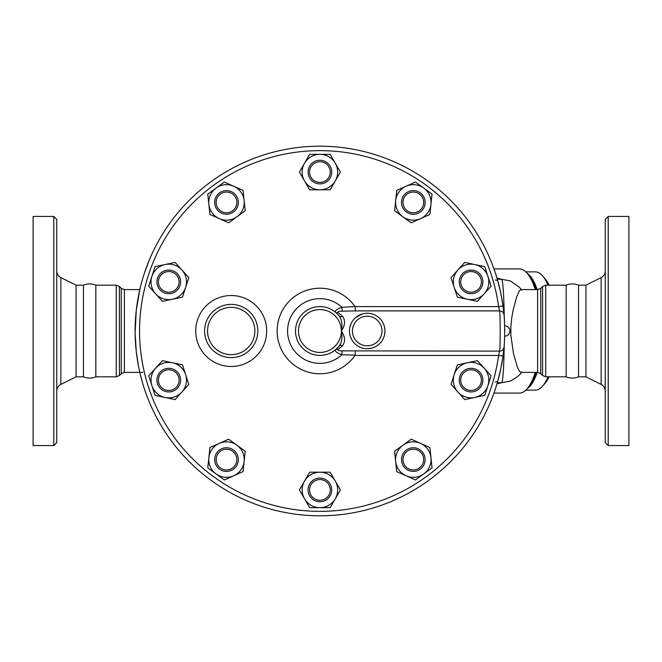 <?xml version="1.0" encoding="UTF-8"?>
<svg xmlns="http://www.w3.org/2000/svg" width="662" height="662" viewBox="0 0 662 662"><rect width="100%" height="100%" fill="white"/><g stroke="black" fill="none" stroke-linecap="round" stroke-linejoin="round"><path stroke-width="0.99" d="M56.758 331L56.758 219.379L53.796 216.424L53.796 445.576L56.758 442.621L56.758 331M53.796 445.576L33.1 445.576L33.1 216.424L53.796 216.424M139.806 372.392L124.382 372.392L124.382 289.608L121.245 288.309L121.245 373.691L119.408 375.528L119.408 286.472L116.272 285.173L116.272 376.827L95.833 376.827C91.712 378.515 87.591 378.515 83.462 376.827L76.072 376.827L76.072 285.173L60.854 277.601C58.239 276.17 56.874 273.96 56.758 270.981M95.833 376.827L95.833 285.173C91.712 283.485 87.591 283.485 83.462 285.173L76.072 285.173M83.462 376.827L83.462 285.173M608.204 331L608.204 216.424L605.242 219.379L605.242 442.621L608.204 445.576L608.204 331M608.204 445.576L628.9 445.576L628.9 216.424L608.204 216.424M601.146 384.399L585.928 376.827L585.928 285.173L601.146 277.601L601.146 384.399C603.761 385.83 605.126 388.04 605.242 391.019M504.005 314.822L503.012 305.993A184.806 184.806 0 0 0 220.38 175.298A184.806 184.806 0 0 0 220.347 486.686A184.806 184.806 0 0 0 503.004 356.048L503.997 347.211C504.841 344.199 504.841 317.818 504.005 314.822A4.435 4.311 -5 0 0 499.587 310.9C500.406 314.624 500.406 347.393 499.587 351.133L498.61 355.444A180.37 180.37 0 0 1 222.738 482.946A180.37 180.37 0 0 1 222.763 179.03A180.37 180.37 0 0 1 498.618 306.589L503.012 305.993A184.806 184.806 0 0 1 503.377 308.848M504.717 331L504.701 328.542A184.806 184.806 0 0 1 504.717 331.24M504.643 336.172A5.172 5.172 0 0 0 509.889 331A5.172 5.172 0 0 0 504.643 325.828L504.643 325.87M504.701 328.882L504.709 329.833M566.167 331L566.167 285.173C570.288 283.485 574.409 283.485 578.538 285.173L578.538 376.827C574.409 378.515 570.288 378.515 566.167 376.827L566.167 331M548.028 376.827A59.133 20.224 90 0 1 542.608 386.078L545.016 383.323A56.179 19.215 -90 0 0 549.137 376.827M549.137 285.173A56.179 19.215 -90 0 0 545.016 278.677L542.608 275.922A59.133 20.224 90 0 1 548.028 285.173M525.827 271.867L535.244 271.867A59.133 20.224 90 0 1 542.608 275.922M542.608 386.078A59.133 20.224 90 0 1 535.244 390.133L525.827 390.133M527.225 388.668A59.133 20.224 -90 0 0 537.188 372.392M537.188 289.608A59.133 20.224 -90 0 0 527.225 273.332M530.196 384.382A57.66 19.719 -90 0 0 536.468 372.392M536.468 289.608A57.66 19.719 -90 0 0 530.196 277.618M236.061 466.528A11.825 11.825 0 0 0 227.728 447.81A11.825 11.825 0 0 0 215.688 464.385A11.825 11.825 0 0 0 236.061 466.528M234.869 465.659A10.352 10.352 0 0 1 217.045 463.789A10.352 10.352 0 0 1 227.579 449.283A10.352 10.352 0 0 1 234.869 465.659M172.418 391.358A11.825 11.825 0 0 0 176.671 371.324A11.825 11.825 0 0 0 157.192 377.654A11.825 11.825 0 0 0 172.418 391.358M171.963 389.951A10.352 10.352 0 0 1 158.64 377.961A10.352 10.352 0 0 1 175.687 372.425A10.352 10.352 0 0 1 171.963 389.951M165.103 293.134A11.825 11.825 0 0 0 180.329 279.43A11.825 11.825 0 0 0 160.849 273.1A11.825 11.825 0 0 0 165.103 293.134M165.566 291.727A10.352 10.352 0 0 1 161.834 274.2A10.352 10.352 0 0 1 178.881 279.736A10.352 10.352 0 0 1 165.566 291.727M216.929 209.374A11.825 11.825 0 0 0 237.302 207.231A11.825 11.825 0 0 0 225.262 190.664A11.825 11.825 0 0 0 216.929 209.374M218.121 208.505A10.352 10.352 0 0 1 225.411 192.129A10.352 10.352 0 0 1 235.953 206.635A10.352 10.352 0 0 1 218.121 208.505M308.087 172.07A11.825 11.825 0 0 0 325.828 182.315A11.825 11.825 0 0 0 325.828 161.826A11.825 11.825 0 0 0 308.087 172.07M309.559 172.07A10.352 10.352 0 0 1 325.083 163.109A10.352 10.352 0 0 1 325.083 181.032A10.352 10.352 0 0 1 309.559 172.07M403.762 195.472A11.825 11.825 0 0 0 412.095 214.19A11.825 11.825 0 0 0 424.135 197.615A11.825 11.825 0 0 0 403.762 195.472M404.954 196.341A10.352 10.352 0 0 1 422.786 198.211A10.352 10.352 0 0 1 412.244 212.717A10.352 10.352 0 0 1 404.954 196.341M467.405 270.642A11.825 11.825 0 0 0 463.152 290.676A11.825 11.825 0 0 0 482.631 284.346A11.825 11.825 0 0 0 467.405 270.642M467.868 272.049A10.352 10.352 0 0 1 481.183 284.039A10.352 10.352 0 0 1 464.136 289.575A10.352 10.352 0 0 1 467.868 272.049M474.72 368.866A11.825 11.825 0 0 0 459.494 382.57A11.825 11.825 0 0 0 478.974 388.9A11.825 11.825 0 0 0 474.72 368.866M474.257 370.273A10.352 10.352 0 0 1 477.989 387.8A10.352 10.352 0 0 1 460.942 382.264A10.352 10.352 0 0 1 474.257 370.273M422.894 452.626A11.825 11.825 0 0 0 402.521 454.769A11.825 11.825 0 0 0 414.561 471.336A11.825 11.825 0 0 0 422.894 452.626M421.702 453.495A10.352 10.352 0 0 1 414.412 469.871A10.352 10.352 0 0 1 403.878 455.365A10.352 10.352 0 0 1 421.702 453.495M245.213 451.244L244.137 461.431A17.742 17.742 0 0 0 236.922 445.22L245.213 451.244M219.279 443.366L228.638 439.204L236.922 445.22A17.742 17.742 0 0 0 208.853 457.723L209.92 447.537L219.279 443.366M243.07 471.617L233.711 475.788A17.742 17.742 0 0 0 244.137 461.431L243.07 471.617M216.069 473.926L207.785 467.91L208.853 457.723A17.742 17.742 0 0 0 233.711 475.788L224.352 479.95L216.069 473.926M188.802 384.374L181.942 391.987A17.742 17.742 0 0 0 185.633 374.626L188.802 384.374M172.451 362.759L182.472 364.886L185.633 374.626A17.742 17.742 0 0 0 155.578 368.238L162.43 360.633L172.451 362.759M175.091 399.591L165.07 397.465A17.742 17.742 0 0 0 181.942 391.987L175.091 399.591M151.888 385.59L148.727 375.851L155.578 368.238A17.742 17.742 0 0 0 165.07 397.465L155.057 395.338L151.888 385.59M182.472 297.114L172.451 299.241A17.742 17.742 0 0 0 185.633 287.374L182.472 297.114M181.942 270.013L188.802 277.626L185.633 287.374A17.742 17.742 0 0 0 165.07 264.535L175.091 262.409L181.942 270.013M162.43 301.367L155.578 293.762A17.742 17.742 0 0 0 172.451 299.241L162.43 301.367M151.888 276.41L155.057 266.662L165.07 264.535A17.742 17.742 0 0 0 155.578 293.762L148.727 286.149L151.888 276.41M228.638 222.796L219.279 218.634A17.742 17.742 0 0 0 236.922 216.78L228.638 222.796M244.137 200.569L245.213 210.756L236.922 216.78A17.742 17.742 0 0 0 233.711 186.212L243.07 190.383L244.137 200.569M209.92 214.463L208.853 204.277A17.742 17.742 0 0 0 219.279 218.634L209.92 214.463M216.069 188.074L224.352 182.05L233.711 186.212A17.742 17.742 0 0 0 208.853 204.277L207.785 194.09L216.069 188.074M309.667 189.812L304.545 180.941A17.742 17.742 0 0 0 319.912 189.812L309.667 189.812M335.278 180.941L330.156 189.812L319.912 189.812A17.742 17.742 0 0 0 335.278 163.2L340.4 172.07L335.278 180.941M299.423 172.07L304.545 163.2A17.742 17.742 0 0 0 304.545 180.941L299.423 172.07M319.912 154.329L330.156 154.329L335.278 163.2A17.742 17.742 0 0 0 304.545 163.2L309.667 154.329L319.912 154.329M394.61 210.756L395.686 200.569A17.742 17.742 0 0 0 402.901 216.78L394.61 210.756M420.544 218.634L411.185 222.796L402.901 216.78A17.742 17.742 0 0 0 430.97 204.277L429.903 214.463L420.544 218.634M396.753 190.383L406.112 186.212A17.742 17.742 0 0 0 395.686 200.569L396.753 190.383M423.754 188.074L432.046 194.09L430.97 204.277A17.742 17.742 0 0 0 406.112 186.212L415.471 182.05L423.754 188.074M451.029 277.626L457.881 270.013A17.742 17.742 0 0 0 454.19 287.374L451.029 277.626M467.372 299.241L457.359 297.114L454.19 287.374A17.742 17.742 0 0 0 484.245 293.762L477.393 301.367L467.372 299.241M464.732 262.409L474.753 264.535A17.742 17.742 0 0 0 457.881 270.013L464.732 262.409M487.935 276.41L491.096 286.149L484.245 293.762A17.742 17.742 0 0 0 474.753 264.535L484.766 266.662L487.935 276.41M457.359 364.886L467.372 362.759A17.742 17.742 0 0 0 454.19 374.626L457.359 364.886M457.881 391.987L451.029 384.374L454.19 374.626A17.742 17.742 0 0 0 474.753 397.465L464.732 399.591L457.881 391.987M477.393 360.633L484.245 368.238A17.742 17.742 0 0 0 467.372 362.759L477.393 360.633M487.935 385.59L484.766 395.338L474.753 397.465A17.742 17.742 0 0 0 484.245 368.238L491.096 375.851L487.935 385.59M411.185 439.204L420.544 443.366A17.742 17.742 0 0 0 402.901 445.22L411.185 439.204M395.686 461.431L394.61 451.244L402.901 445.22A17.742 17.742 0 0 0 406.112 475.788L396.753 471.617L395.686 461.431M429.903 447.537L430.97 457.723A17.742 17.742 0 0 0 420.544 443.366L429.903 447.537M423.754 473.926L415.471 479.95L406.112 475.788A17.742 17.742 0 0 0 430.97 457.723L432.046 467.91L423.754 473.926M330.264 489.93A10.352 10.352 0 0 1 314.74 498.891A10.352 10.352 0 0 1 314.74 480.968A10.352 10.352 0 0 1 330.264 489.93M331.736 489.93A11.825 11.825 0 0 0 313.995 479.685A11.825 11.825 0 0 0 313.995 500.174A11.825 11.825 0 0 0 331.736 489.93M330.156 472.188L335.278 481.059A17.742 17.742 0 0 0 319.912 472.188L330.156 472.188M304.545 481.059L309.667 472.188L319.912 472.188A17.742 17.742 0 0 0 304.545 498.8L299.423 489.93L304.545 481.059M340.4 489.93L335.278 498.8A17.742 17.742 0 0 0 335.278 481.059L340.4 489.93M319.912 507.671L309.667 507.671L304.545 498.8A17.742 17.742 0 0 0 335.278 498.8L330.156 507.671L319.912 507.671M503.981 347.451A184.806 184.806 0 0 1 503.004 356.048L498.61 355.444L355.006 355.444A42.765 42.765 0 0 1 291.495 362.958A42.765 42.765 0 0 1 291.528 299.009A42.765 42.765 0 0 1 355.031 306.589L341.882 307.259C337.157 308.988 334.989 310.619 335.377 312.133A4.435 3.434 -50.7 0 0 338.191 312.638C337.438 311.637 338.779 311.148 342.196 311.173L355.395 310.9L355.146 306.928M504.039 346.731A184.806 184.806 0 0 1 503.997 347.211A4.435 4.311 -175 0 1 499.587 351.133L342.155 350.86C338.729 350.885 337.388 350.397 338.141 349.395L342.577 345.68C345.523 341.484 345.109 336.594 341.352 331.017C345.117 325.439 345.539 320.557 342.602 316.353L338.191 312.638M355.031 306.589L498.618 306.589L499.587 310.9L355.395 310.9M362.213 348.022L360.426 347.385M359.383 346.913L358.01 346.168M357.008 345.506L356.065 344.794M354.542 343.413L353.723 342.511M352.441 340.814L350.612 337.248M349.999 335.262L349.66 333.532M349.511 329.891L349.668 328.402M349.859 327.342L350.984 323.859M351.721 322.369L352.606 320.938M353.599 319.63L354.336 318.803M355.544 317.644L362.445 313.912M363.231 313.714L364.464 313.474M365.722 313.325L366.434 313.275M366.872 313.258L368.842 313.333M370.248 313.523L371.15 313.697M372.408 314.036L373.707 314.483M379.591 318.281L381.08 319.92M381.991 321.178L382.744 322.411M383.108 323.097L383.861 324.852M384.473 326.863L384.903 329.527M384.961 331.339L384.605 334.525M384.183 336.188L383.712 337.546M383.348 338.39L382.603 339.838M380.981 342.196L379.715 343.595M378.002 345.092L375.743 346.557M374.336 347.252L373.55 347.575M371.738 348.154L367.824 348.733M355.006 355.444L355.37 351.133M342.155 350.86L341.84 354.774L355.122 355.113M338.141 349.395A4.435 3.434 50.8 0 0 335.336 349.9C334.939 351.406 337.107 353.036 341.84 354.774A32.347 32.347 0 0 1 296.725 353.549A32.347 32.347 0 0 1 296.758 308.418A32.347 32.347 0 0 1 341.882 307.259L342.196 311.173M342.577 345.68A4.435 2.747 38.2 0 0 339.085 346.077L335.336 349.9A24.395 24.395 0 0 1 302.079 347.649A24.395 24.395 0 0 1 302.112 314.318A24.395 24.395 0 0 1 335.377 312.133A24.395 24.395 0 0 0 302.112 314.318A24.395 24.395 0 0 0 302.079 347.649A24.395 24.395 0 0 0 335.336 349.9M341.352 331.017C342.618 337.272 341.865 342.287 339.085 346.077A24.395 24.395 0 0 1 303.353 348.907A24.395 24.395 0 0 1 303.378 313.06A24.395 24.395 0 0 1 339.11 315.948C341.882 319.746 342.626 324.769 341.352 331.017A21.441 21.441 0 0 1 309.179 349.553A21.441 21.441 0 0 1 309.212 312.423A21.441 21.441 0 0 1 341.352 331.017M342.602 316.353A4.435 2.747 -38.1 0 1 339.11 315.948A24.395 24.395 0 0 0 303.378 313.06A24.395 24.395 0 0 0 303.353 348.907A24.395 24.395 0 0 0 339.085 346.077M337.463 314.061L338.381 315.062M257.816 331A26.612 26.612 0 0 0 217.906 307.954A26.612 26.612 0 0 0 217.906 354.046A26.612 26.612 0 0 0 257.816 331M384.961 331A17.742 17.742 0 0 0 367.22 313.258A17.742 17.742 0 0 0 349.478 331A17.742 17.742 0 0 0 367.22 348.742A17.742 17.742 0 0 0 384.961 331A17.742 17.742 0 0 0 367.22 313.258A17.742 17.742 0 0 0 349.478 331A17.742 17.742 0 0 0 367.22 348.742A17.742 17.742 0 0 0 384.961 331M495.358 279.935L497.683 280.522L495.565 273.572M492.329 264.494L493.653 268.027M494.638 270.824L494.911 271.627M144.697 272.264L149.256 260.1M145.764 392.831L144.664 389.645M143.911 387.336L142.438 382.52M142.305 382.065L140.17 373.947M495.416 388.875L497.683 381.478L495.358 382.065M495.135 389.728L494.58 391.358M493.637 394.014L490.567 401.9M142.843 372.392L139.781 372.292L138.474 366.094L136.231 351.323L135.122 333.3L136.273 310.288L139.781 289.708M504.088 315.791A184.806 184.806 0 0 1 504.13 316.345M504.221 317.545A184.806 184.806 0 0 1 504.585 324.198M504.643 326.018L504.626 325.39A184.806 184.806 0 0 1 504.651 326.258M497.683 381.478L500.927 368.196L503.004 356.048A184.806 184.806 0 0 1 220.347 486.686A184.806 184.806 0 0 1 220.38 175.298A184.806 184.806 0 0 1 503.012 305.993L500.786 293.101L497.683 280.522M504.709 330.007L504.701 329.138M504.245 317.818L504.237 317.71A51.744 2.706 90 0 0 501.614 279.256L497.319 279.256M504.237 344.29A51.744 2.706 90 0 1 501.614 382.744L497.319 382.744M493.968 268.904L519.347 268.904A62.096 21.234 90 0 1 532.736 282.798A62.096 21.234 90 0 1 535.177 289.608M535.177 372.392A62.096 21.234 90 0 1 532.736 379.202A62.096 21.234 90 0 1 519.347 393.096L493.968 393.096M501.556 279.256L496.98 278.098M496.98 383.902L501.556 382.744M520.804 289.608L519.372 290.775L516.732 296.725L513.315 309.245L511.817 317.338L510.857 326.449L510.832 334.972L513.455 353.4L517.221 366.64L519.356 371.208L520.804 372.392L537.618 372.392L537.618 289.608L520.804 289.608M532.736 282.798L533.944 285.67A58.397 19.976 90 0 1 535.442 289.608M535.442 372.392A58.397 19.976 90 0 1 533.944 376.33L532.736 379.202M76.072 376.827L60.854 384.399L60.854 277.601M266.687 331A35.483 35.483 0 0 0 213.47 300.275A35.483 35.483 0 0 0 213.47 361.725A35.483 35.483 0 0 0 266.687 331M382.007 331A14.787 14.787 0 0 1 359.83 343.801A14.787 14.787 0 0 1 359.83 318.199A14.787 14.787 0 0 1 382.007 331M254.862 331A23.658 23.658 0 0 1 219.379 351.489A23.658 23.658 0 0 1 219.379 310.511A23.658 23.658 0 0 1 254.862 331M542.592 331L542.592 286.472L545.728 285.173L545.728 376.827L542.592 375.528L542.592 331M537.618 372.392L540.755 373.691L540.755 288.309L542.592 286.472M60.854 384.399C58.239 385.83 56.874 388.04 56.758 391.019M601.146 277.601C603.761 276.17 605.126 273.96 605.242 270.981M585.928 285.173L578.538 285.173M585.928 376.827L578.538 376.827M139.806 289.608L124.382 289.608M501.614 382.744L510.402 381.055C517.063 377.39 520.795 374.32 521.606 371.837M521.606 290.163L519.579 287.474L510.435 280.953L501.614 279.256M540.755 373.691L542.592 375.528M537.618 289.608L540.755 288.309M121.245 373.691L124.382 372.392M121.245 288.309L119.408 286.472M116.272 376.827L119.408 375.528M116.272 285.173L95.833 285.173M566.167 285.173L545.728 285.173M566.167 376.827L545.728 376.827"/></g></svg>
